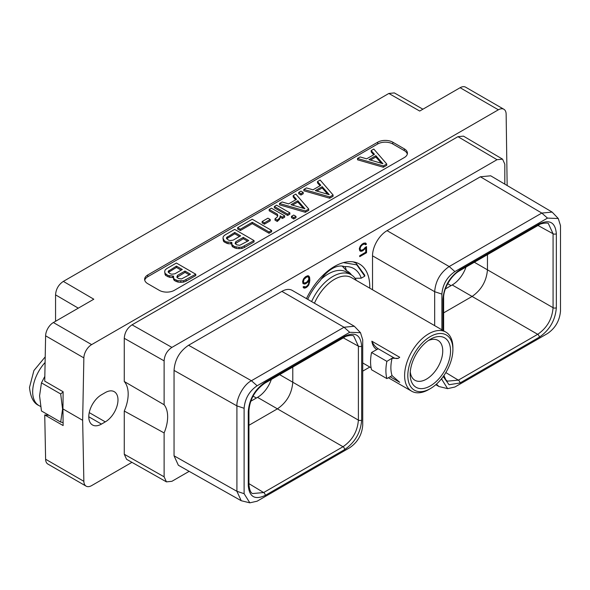 <?xml version="1.0" encoding="UTF-8"?>
<svg xmlns="http://www.w3.org/2000/svg" width="590" height="590" viewBox="0 0 590 590"><rect width="100%" height="100%" fill="white"/><g stroke="black" fill="none" stroke-linecap="round" stroke-linejoin="round"><path stroke-width="0.89" d="M132.049 324.832L171.904 347.399L497.038 159.684L457.951 136.673L132.049 324.832C127.256 328.055 124.667 332.546 124.269 338.306L124.269 381.509L164.123 404.755A32.354 18.681 -60 0 1 164.123 432.935L164.123 476.816L166.432 481.868L171.904 481.307L189.161 471.344M362.725 371.14L369.812 367.046M166.432 481.868L126.577 459.3L124.269 454.248L124.269 411.046L164.123 432.935M124.269 381.509A32.354 18.681 -60 0 1 124.269 411.046M164.123 404.755L164.123 360.874C164.522 355.114 167.118 350.622 171.904 347.399M504.819 184.146L504.819 164.175L502.569 159.153L497.038 159.684M441.888 378.293L441.888 379.51L447.603 388.64L454.883 387.018L547.498 333.542C555.315 328.202 559.652 320.702 560.5 311.026L560.5 225.623L558.265 218.506L552.144 212.09L490.696 175.805L480.371 176.786L387.055 230.661L449.189 266.54C440.361 272.639 435.523 281.024 434.668 291.696L434.668 325.636M372.526 289.764L372.526 255.824A20.539 11.859 -60 0 1 387.055 230.661M360.49 332.686L354.302 326.233L292.161 290.361A20.539 11.859 -60 0 0 281.895 291.379L188.579 345.253C179.633 351.271 174.788 359.657 174.05 370.409L174.05 455.819L178.364 465.252L241.214 500.726L249.828 502.827L257.115 501.198L349.723 447.729C357.614 442.286 361.95 434.786 362.725 425.213L362.725 339.803L360.49 332.686L349.723 332.303L257.115 385.772C249.297 391.111 244.961 398.619 244.113 408.287L244.113 493.69L249.828 502.827M306.453 298.606A49.914 28.822 -60 0 1 359.428 263.988A49.914 28.822 -60 0 1 369.768 286.843A49.914 28.822 -60 0 1 369.753 288.163M365.247 247.372L363.565 249.327L361.427 250.308L360.335 249.651L360.114 248.471L360.77 246.554L362.29 244.902L364.428 243.921L365.49 244.769L366.479 244.194L365.549 243.006L363.536 243.22L360.306 246.03L359.303 248.737L359.708 250.617L360.306 251.215L362.319 251.008L365.741 247.948L365.741 252.232L359.723 255.706L359.723 256.665L366.552 252.719L366.552 246.62L365.247 247.372M302.987 283.606L304.588 284.092L305.598 283.753L307.619 282.352L309.02 280.434L308.6 283.679L307.508 285.597L305.568 286.969L303.865 286.489L303.046 286.961L303.798 288.009L304.801 288.134L306.616 287.33L308.622 285.221L309.831 280.7L309.625 277.433L308.622 275.877L307.619 275.744L305.598 276.673L303.592 278.775L302.589 281.489L302.987 283.606M63.012 403.892L63.13 391.745L44.737 381.125L45.614 335.813A11.004 6.35 -60 0 1 53.388 322.538L91.634 344.619A11.004 6.35 120 0 0 83.861 357.894L82.652 420.301L62.909 408.907L63.012 403.892A29.81 17.213 120 0 0 62.57 409.106A29.81 17.213 120 0 0 63.012 413.811L63.13 425.56L44.737 414.94L48.977 415.316M91.634 344.619L498.366 109.799L460.119 87.718L419.704 111.053L388.847 93.463L63.344 281.393C58.55 284.616 55.954 289.107 55.563 294.867L55.563 321.285M507.149 185.518L506.139 114.091A11.004 6.35 120 0 0 503.86 109.253A11.004 6.35 120 0 0 498.366 109.799M131.946 462.339L91.634 485.607A11.004 6.35 120 0 1 86.133 486.153L47.886 464.072A11.004 6.35 -60 0 1 45.614 459.241L44.737 414.94M82.652 420.301L83.861 481.322A11.004 6.35 120 0 0 86.133 486.153M105.3 392.579L101.465 394.791A17.936 10.354 120 0 0 89.746 410.603A17.936 10.354 120 0 0 92.497 424.977A17.936 10.354 120 0 0 101.465 424.092L105.3 421.88A17.936 10.354 120 0 0 117.019 406.068A17.936 10.354 120 0 0 114.268 391.694A17.936 10.354 120 0 0 105.3 392.579M457.951 136.673L463.475 136.143L502.569 159.153M63.344 281.393L93.803 299.211L53.388 322.538M404.298 157.559A10.679 6.165 0 0 0 407.425 153.201A10.679 6.165 0 0 0 404.298 148.842L392.8 142.205A10.679 6.165 0 0 0 377.703 142.205L147.758 274.962A10.679 6.165 0 0 0 144.631 279.321A10.679 6.165 0 0 0 147.758 283.679L159.256 290.317A10.679 6.165 0 0 0 174.36 290.317L404.298 157.559M388.847 93.463L394.327 92.91L422.912 109.202M63.123 391.989L60.682 393.973L62.57 409.106L60.682 422.071L63.071 422.565M44.825 376.383L41.455 382.866L60.682 393.973M62.909 408.907L63.012 413.811M460.119 87.718A11.004 6.35 -60 0 1 465.613 87.173L503.86 109.253M63.071 422.779L62.511 422.455M41.455 382.866L39.574 395.831L41.455 410.972L60.682 422.071M93.095 403.272A17.936 10.354 120 0 0 93.935 402.004M558.265 218.506L547.498 218.116L454.883 271.584C446.999 277.027 442.662 284.535 441.888 294.1L441.888 329.81M442.95 330.422L442.95 299.219C443.953 286.696 449.624 276.872 459.964 269.748L539.334 223.927C549.674 219.119 555.345 222.393 556.348 233.751L556.348 307.7C555.337 320.223 549.666 330.046 539.334 337.17L459.964 382.991L449.049 384.724L443.223 376.531M552.144 212.09L541.804 213.071L449.189 266.54L454.883 271.584M436.452 384.127L438.923 386.509L447.603 388.64M556.348 307.7A2.331 1.342 180 0 1 553.073 307.707C552.174 319.02 547.048 327.893 537.704 334.324L458.334 380.152L447.345 381.155L445.819 379.82L443.931 375.52M466.004 267.049A21.734 12.545 -60 0 1 452.206 284.963L445.413 288.886M344.649 336.322C354.981 331.514 360.652 334.788 361.663 346.146L361.663 420.095C360.66 432.61 354.988 442.434 344.649 449.565L265.279 495.394C254.946 500.202 249.275 496.928 248.265 485.57L248.265 411.621C249.268 399.106 254.939 389.282 265.279 382.15L344.649 336.322A2.331 1.342 60 0 1 344.169 337.392C345.895 335.614 353.469 334.773 353.764 336.138L358.388 346.16L358.388 420.11C357.488 431.423 352.363 440.295 343.019 446.726L257.52 397.358A21.734 12.545 120 0 0 271.319 379.444M257.52 397.358L250.728 401.281M354.302 326.233L344.029 327.251L251.421 380.727C243.427 384.628 236.383 398.611 236.907 405.891L236.915 491.3L241.214 500.726M344.649 449.565A2.331 1.342 -120 0 0 343.019 446.726L263.649 492.547L252.66 493.55C250.757 493.056 249.518 490.076 248.943 484.619L248.943 410.67C249.813 399.253 255.101 390.101 264.799 383.212L344.169 337.392A2.331 1.342 60 0 1 344.154 337.399M265.279 495.394A2.331 1.342 -120 0 0 263.649 492.547L248.943 483.645M361.663 420.095A2.331 1.342 180 0 1 358.388 420.11L292.78 382.224C291.873 393.537 286.755 402.41 277.411 408.848L248.943 425.279M292.78 367.061L292.78 382.224L279.645 374.643M361.663 346.146A2.331 1.342 180 0 1 358.388 346.16L343.321 337.878M539.334 223.927A2.331 1.342 60 0 1 538.847 224.989C539.872 223.455 548.508 222.275 548.449 223.743L553.073 233.758L553.073 307.707L487.458 269.829L487.458 254.659M474.323 262.24L487.458 269.829C486.499 281.106 481.374 289.978 472.096 296.445L452.206 284.963M443.628 312.877L472.096 296.445L537.704 334.324A2.331 1.342 -120 0 1 539.334 337.17M407.314 154.086A10.679 6.165 0 0 0 404.298 150.612L392.8 143.975A10.679 6.165 0 0 0 377.703 143.975L147.758 276.732A10.679 6.165 0 0 0 144.742 280.206M357.511 158.459L357.511 159.787L383.367 167.25L386.73 165.311L386.73 163.983L373.802 149.056L371.162 150.583L374.458 154.329L366.641 158.843L360.151 156.94L357.511 158.459L383.367 165.923L386.73 163.983M371.162 150.583L371.162 151.91L373.684 154.779M173.239 276.651L173.681 279.645L174.529 280.611L177.863 282.064L180.747 282.315L183.623 282.094L186.071 281.165L195.777 275.56L195.777 274.232L176.388 263.037L166.682 268.634L165.06 270.05L164.684 271.717L165.119 273.377L168.047 275.537L173.541 276.105L173.681 278.318L174.529 279.284L177.863 280.737L183.623 280.766L195.777 274.232M164.684 271.717L165.119 274.704L165.967 275.663L169.714 277.352L173.239 277.492M303.857 189.442L303.857 190.769L329.714 198.233L333.077 196.293L333.077 194.966L320.149 180.039L317.509 181.558L320.805 185.304L312.988 189.818L306.498 187.915L303.857 189.442L329.714 196.905L333.077 194.966M317.509 181.558L317.509 182.885L320.031 185.754M298.717 192.406L298.717 193.734L300.981 195.047L303.208 193.763L303.208 192.436L300.937 191.123L298.717 192.406L300.981 193.719L303.208 192.436M279.505 203.498L279.505 204.826L305.362 212.289L308.725 210.35L308.725 209.022L295.796 194.095L293.156 195.615L296.453 199.361L288.635 203.875L282.145 201.972L279.505 203.498L305.362 210.962L308.725 209.022M293.156 195.615L293.156 196.942L295.679 199.811M274.365 206.47L274.365 207.798L287.64 215.461L289.867 214.177L289.867 212.85L276.585 205.18L274.365 206.47L287.64 214.133L289.867 212.85M291.482 216.353L291.482 217.681L293.754 218.993L295.981 217.71L295.981 216.382L293.709 215.07L291.482 216.353L293.754 217.666L295.981 216.382M280.184 217.15L282.448 218.455L284.675 217.172L284.675 215.844L271.4 208.181L269.173 209.465L269.173 210.792L277.403 215.542L277.58 216.22M269.173 209.465L277.403 214.214L277.824 215.8L277.064 217.157L275.006 218.824L275.006 220.151L277.285 221.471L279.793 219.038L280.169 215.815L282.448 217.127L284.675 215.844M262.13 221.53L262.13 222.858L264.401 224.171L270.22 220.808L270.22 219.48L267.949 218.175L262.13 221.53L264.401 222.843L270.22 219.48M237.637 227.674L237.637 229.001L240.314 230.543L252.284 223.632L269.003 233.279L271.629 231.767L271.629 230.439L252.24 219.244L237.637 227.674L240.314 229.215L252.284 222.305L269.003 231.951L271.629 230.439M231.523 242.999L231.966 245.993L232.814 246.959L236.148 248.412L239.024 248.663L241.907 248.442L244.356 247.512L254.061 241.907L254.061 240.58L234.673 229.385L224.967 234.99L223.344 236.398L222.961 238.065L224.252 240.691L226.331 241.885L231.826 242.453L231.966 244.666L234.481 246.598L239.024 247.335L241.907 247.114L254.061 240.58M222.961 238.065L223.404 241.052L224.252 242.018L227.998 243.707L231.523 243.84M383.367 167.25L383.367 165.923M382.932 163.732L368.971 159.639L375.845 155.679L382.932 163.732M370.498 160.089L375.845 157.006L381.354 163.275M375.845 157.006L375.845 155.679M172.605 277.61L172.605 276.282M169.714 277.352L169.714 276.024M168.047 276.865L168.047 275.537M165.967 275.663L165.967 274.335M165.119 274.704L165.119 273.377M186.071 281.165L186.071 279.837M183.623 282.094L183.623 280.766M180.747 282.315L180.747 280.988M177.863 282.064L177.863 280.737M176.196 281.57L176.196 280.243M174.529 280.611L174.529 279.284M173.681 279.645L173.681 278.318M190.481 274.203L181.484 278.937L178.379 278.473L176.808 277.116L177.553 275.338L185.002 271.039L190.481 274.203M170.222 273.767L168.246 272.174L168.224 271.289L176.44 266.097L182.325 269.49L174.876 273.797L171.793 274.225L170.222 273.767M176.985 277.33L185.002 272.366L189.331 274.866M185.002 272.366L185.002 271.039M177.553 276.666L177.553 275.338M168.423 272.381L176.44 267.425L181.174 270.154M168.991 271.725L168.991 270.397M176.44 267.425L176.44 266.097M329.714 198.233L329.714 196.905M329.279 194.707L315.318 190.622L322.192 186.654L329.279 194.707M316.845 191.064L322.192 187.981L327.701 194.25M322.192 187.981L322.192 186.654M300.981 195.047L300.981 193.719M305.362 212.289L305.362 210.962M304.927 208.772L290.973 204.678L297.839 200.711L304.927 208.772M292.493 205.128L297.839 202.038L303.356 208.307M297.839 202.038L297.839 200.711M287.64 215.461L287.64 214.133M293.754 218.993L293.754 217.666M277.403 215.542L277.403 214.214M282.448 218.455L282.448 217.127M279.793 219.038L280.184 216.523M278.989 219.981L278.989 218.654L279.793 217.71M277.285 221.471L277.285 220.144L278.989 218.654M275.006 218.824L277.285 220.144M264.401 224.171L264.401 222.843M269.003 233.279L269.003 231.951M252.284 223.632L252.284 222.305M240.314 230.543L240.314 229.215M230.889 243.958L230.889 242.63M227.998 243.707L227.998 242.379M226.331 243.213L226.331 241.885M224.252 242.018L224.252 240.691M223.404 241.052L223.404 239.724M244.356 247.512L244.356 246.185M241.907 248.442L241.907 247.114M239.024 248.663L239.024 247.335M236.148 248.412L236.148 247.085M234.481 247.925L234.481 246.598M232.814 246.959L232.814 245.632M231.966 245.993L231.966 244.666M248.759 240.55L239.761 245.293L236.664 244.821L235.085 243.471L235.83 241.686L243.287 237.387L248.759 240.55M228.507 240.115L226.531 238.522L226.508 237.637L234.724 232.445L240.609 235.845L233.161 240.145L230.071 240.573L228.507 240.115M235.27 243.677L243.287 238.714L247.616 241.214M243.287 238.714L243.287 237.387M235.83 243.014L235.83 241.686M226.708 238.736L234.724 233.773L239.459 236.509M227.275 238.072L227.275 236.745M234.724 233.773L234.724 232.445M342.207 266.075L346.492 270.64L345.305 266.96L344.486 266.628A27.096 15.642 120 0 0 320.09 280.715A43.144 24.905 120 0 0 307.692 299.322M320.982 279.394A36.477 21.056 -60 0 1 328.35 273.9A36.477 21.056 120 0 1 346.588 272.093L351.072 274.682A36.477 21.056 120 0 0 332.834 276.489A36.477 21.056 -60 0 0 311.616 301.593M350.512 274.365A37.723 21.778 120 0 0 346.817 270.803M356.323 280.405A36.477 21.056 120 0 0 351.072 274.682M314.448 303.223A34.146 19.713 -60 0 1 334.478 279.343A34.146 19.713 120 0 1 351.552 277.654L445.834 332.082A34.146 19.713 120 0 0 428.76 333.778A34.146 19.713 -60 0 0 406.451 363.86A34.146 19.713 -60 0 0 411.687 391.222L388.36 377.755M428.76 389.533L430.361 388.611A31.882 18.408 -60 0 1 407.815 375.594A31.882 18.408 -60 0 1 430.361 336.551A31.882 18.408 120 0 1 452.899 349.56A31.882 18.408 120 0 1 430.361 388.611L428.76 389.533A34.146 19.713 -60 0 1 411.687 391.222M378.242 348.771L371.545 352.503L386.878 361.353L391.959 358.285L398.294 358.329L399.718 357.289L371.855 341.204A10.944 6.32 -120 0 0 378.242 348.771L393.338 357.488A10.944 6.32 -120 0 0 398.597 358.145M376.855 349.568C374.104 347.93 372.438 345.143 371.855 341.204M371.545 352.503A41.189 23.784 -60 0 0 371.545 369.76L386.878 378.61L392.07 375.609A34.146 19.713 -60 0 1 392.07 358.351M391.959 375.542L399.718 382.313L390.093 376.752M452.899 349.56L452.899 347.717A34.146 19.713 120 0 0 445.834 332.082M430.361 385.89A28.549 16.483 120 0 0 450.546 350.925A28.549 16.483 120 0 0 430.361 339.265L430.361 339.265A28.549 16.483 120 0 0 410.168 374.23A28.549 16.483 120 0 0 430.361 385.89M410.279 371.803A23.032 13.297 120 0 0 414.94 380.277A23.032 13.297 120 0 0 426.459 379.134A23.032 13.297 120 0 0 441.504 358.838A23.032 13.297 120 0 0 437.972 340.378A23.032 13.297 120 0 0 428.303 340.578M386.878 378.61A41.189 23.784 -60 0 1 386.878 361.353M353.24 261.864L355.991 263.133L364.775 275.257L364.745 276.157L356.773 264.851L343.395 262.639M355.394 278.812A48.941 28.254 120 0 0 355.387 278.274M344.486 266.628A43.144 24.905 -60 0 1 361.25 278.178L355.018 278.281M361.25 278.178L364.745 276.157M346.492 270.64A37.723 21.778 -60 0 1 347.318 271.076A37.723 21.778 -60 0 1 351.515 274.955M366.552 252.719L365.785 252.277L365.785 247.063M359.723 255.78L365.785 252.277M365.741 247.948L365.107 247.579M364.546 249.481L363.846 249.076M363.536 250.3L362.769 249.858L363.086 249.607M362.319 251.008L361.552 250.566L362.769 249.858M361.309 251.347L360.542 250.905L361.552 250.566M359.915 250.824L360.542 250.905M366.154 243.611L365.181 242.962M366.479 244.194L365.387 243.169M365.114 244.098L365.712 243.751M365.092 244.061L364.428 243.921M363.565 244.164L362.798 243.722L363.661 243.478M362.29 244.902L361.604 244.503M362.002 244.179L362.798 243.722M361.427 245.654L360.859 245.322M360.77 246.554L360.217 246.229M360.335 247.571L359.745 247.24M360.114 248.471L359.487 248.11M360.114 249.002L359.354 248.567L359.568 249.209L360.335 249.651M360.77 250.167L359.568 249.209M309.219 276.474L308.253 275.825M309.625 277.433L308.452 276.031M309.831 279.004L309.064 278.561L308.858 276.99M309.831 280.7L309.064 280.257L309.064 278.561M309.625 282.507L308.902 282.086M309.219 283.93L308.622 283.584M308.622 285.221L308.032 284.882M307.619 286.511L306.955 286.128M306.616 287.33L305.849 286.888L306.158 286.629M305.804 287.795L305.037 287.352L305.849 286.888M304.801 288.134L304.034 287.691L305.037 287.352M303.4 287.61L304.034 287.691M304.256 286.954L303.651 286.607M309.02 280.434L308.423 280.08M307.619 282.352L306.955 281.968M306.616 283.163L305.849 282.721L306.158 282.47M305.598 283.753L304.831 283.311L305.849 282.721M304.588 284.092L303.828 283.65L304.831 283.311M302.958 283.539L303.828 283.65M304.056 282.92L303.393 281.998L304.049 279.299L306.852 276.909L308.164 276.924L308.813 278.089L308.592 279.778L306.852 282.072L304.706 283.053L302.847 282.204L302.626 281.342M305.288 276.924L306.741 276.341L308.164 276.924M303.614 282.647L302.847 282.204M303.393 281.998L302.626 281.548M303.393 281.216L302.766 280.855M303.614 280.324L303.031 279.985M304.049 279.299L303.496 278.981M304.706 278.406L304.138 278.074M305.362 277.772L304.713 277.396M306.852 276.909L306.085 276.467M307.508 276.784L306.741 276.341M164.123 476.816L124.269 454.248M124.269 338.306L164.123 360.874M45.614 335.813L83.861 357.894M55.563 294.867L78.293 308.164M83.861 481.322L45.614 459.241M40.577 406.495L38.852 405.5A29.81 17.213 -60 0 1 32.671 391.849A29.81 17.213 -60 0 1 45.098 362.489M101.465 424.092L88.78 416.769M105.3 421.88L89.238 412.602M459.964 269.748A2.331 1.342 60 0 1 459.477 270.817L538.847 224.989M547.498 218.116L541.804 213.071L480.371 176.786M441.888 294.1L434.668 291.696L372.526 255.824M441.888 379.51L441.114 379.252M459.964 382.991A2.331 1.342 -120 0 0 458.334 380.152L445.834 372.578M442.95 299.219A2.331 1.342 0 0 0 443.628 298.267C443.178 290.155 450.015 276.29 459.477 270.817M451.055 285.626L447.722 283.702M248.265 485.57A2.331 1.342 0 0 0 248.943 484.619M248.265 411.621A2.331 1.342 0 0 0 248.943 410.67M349.723 332.303L344.029 327.251L281.895 291.379M257.115 385.772L251.421 380.727L188.579 345.253M244.113 408.287L236.907 405.891L174.05 370.409M244.113 493.69L236.922 491.3L174.05 455.819M265.279 382.15A2.331 1.342 60 0 1 264.799 383.212M256.37 398.021L253.036 396.104M556.348 233.751A2.331 1.342 180 0 1 553.073 233.758L538.006 225.476M404.298 148.842L404.298 150.612M147.758 274.962L147.758 276.732M377.703 142.205L377.703 143.975M392.8 142.205L392.8 143.975M393.338 357.488L391.959 358.285M38.852 405.5C33.623 403.272 30.51 397.247 29.5 387.424L33.903 370.572L45.201 356.884M438.923 386.509L435.796 384.702M443.628 330.813L443.628 298.267M371.11 367.799L362.725 362.953M354.03 262.004L355.991 263.133"/></g></svg>
